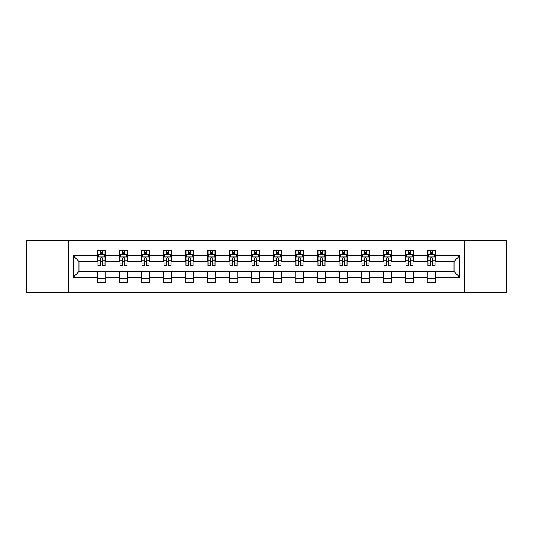 <?xml version="1.0" encoding="UTF-8"?>
<svg xmlns="http://www.w3.org/2000/svg" width="533" height="533" viewBox="0 0 533 533"><rect width="100%" height="100%" fill="white"/><g stroke="black" fill="none" stroke-linecap="round" stroke-linejoin="round"><path stroke-width="0.8" d="M464.33 292.584L506.35 292.584L506.35 240.416L464.33 240.416L464.33 292.584L68.67 292.584L68.67 240.416L26.65 240.416L26.65 292.584L68.67 292.584M464.33 240.416L68.67 240.416M435.708 255.787L435.708 250.637L427.246 250.637L427.246 255.787L413.708 255.787L413.708 250.637L405.247 250.637L405.247 255.787L391.715 255.787L391.715 250.637L383.254 250.637L383.254 255.787L369.715 255.787L369.715 250.637L361.254 250.637L361.254 255.787L347.716 255.787L347.716 250.637L339.261 250.637L339.261 255.787L325.723 255.787L325.723 250.637L317.262 250.637L317.262 255.787L303.723 255.787L303.723 250.637L295.262 250.637L295.262 255.787L281.73 255.787L281.73 250.637L273.269 250.637L273.269 255.787L259.731 255.787L259.731 250.637L251.27 250.637L251.27 255.787L237.738 255.787L237.738 250.637L229.277 250.637L229.277 255.787L215.738 255.787L215.738 250.637L207.277 250.637L207.277 255.787L193.739 255.787L193.739 250.637L185.284 250.637L185.284 255.787L171.746 255.787L171.746 250.637L163.285 250.637L163.285 255.787L149.746 255.787L149.746 250.637L141.285 250.637L141.285 255.787L127.753 255.787L127.753 250.637L119.292 250.637L119.292 255.787L105.754 255.787L105.754 250.637L97.292 250.637L97.292 255.787L73.321 255.787L73.321 277.213L78.964 271.577L97.292 271.577L97.292 282.363L105.754 282.363L105.754 271.577L119.292 271.577L119.292 282.363L127.753 282.363L127.753 271.577L141.285 271.577L141.285 282.363L149.746 282.363L149.746 271.577L163.285 271.577L163.285 282.363L171.746 282.363L171.746 271.577L185.284 271.577L185.284 282.363L193.739 282.363L193.739 271.577L207.277 271.577L207.277 282.363L215.738 282.363L215.738 271.577L229.277 271.577L229.277 282.363L237.738 282.363L237.738 271.577L251.27 271.577L251.27 282.363L259.731 282.363L259.731 271.577L273.269 271.577L273.269 282.363L281.73 282.363L281.73 271.577L295.262 271.577L295.262 282.363L303.723 282.363L303.723 271.577L317.262 271.577L317.262 282.363L325.723 282.363L325.723 271.577L339.261 271.577L339.261 282.363L347.716 282.363L347.716 271.577L361.254 271.577L361.254 282.363L369.715 282.363L369.715 271.577L383.254 271.577L383.254 282.363L391.715 282.363L391.715 271.577L405.247 271.577L405.247 282.363L413.708 282.363L413.708 271.577L427.246 271.577L427.246 282.363L435.708 282.363L435.708 271.577L454.036 271.577L454.036 261.423L435.708 261.423L435.708 255.787L459.679 255.787L459.679 277.213L435.708 277.213M427.246 277.213L413.708 277.213M405.247 277.213L391.715 277.213M383.254 277.213L369.715 277.213M361.254 277.213L347.716 277.213M339.261 277.213L325.723 277.213M317.262 277.213L303.723 277.213M295.262 277.213L281.73 277.213M273.269 277.213L259.731 277.213M251.27 277.213L237.738 277.213M229.277 277.213L215.738 277.213M207.277 277.213L193.739 277.213M185.284 277.213L171.746 277.213M163.285 277.213L149.746 277.213M141.285 277.213L127.753 277.213M119.292 277.213L105.754 277.213M97.292 277.213L73.321 277.213M427.246 255.787L427.246 261.423L413.708 261.423L413.708 255.787M405.247 255.787L405.247 261.423L391.715 261.423L391.715 255.787M383.254 255.787L383.254 261.423L369.715 261.423L369.715 255.787M361.254 255.787L361.254 261.423L347.716 261.423L347.716 255.787M339.261 255.787L339.261 261.423L325.723 261.423L325.723 255.787M317.262 255.787L317.262 261.423L303.723 261.423L303.723 255.787M295.262 255.787L295.262 261.423L281.73 261.423L281.73 255.787M273.269 255.787L273.269 261.423L259.731 261.423L259.731 255.787M251.27 255.787L251.27 261.423L237.738 261.423L237.738 255.787M229.277 255.787L229.277 261.423L215.738 261.423L215.738 255.787M207.277 255.787L207.277 261.423L193.739 261.423L193.739 255.787M185.284 255.787L185.284 261.423L171.746 261.423L171.746 255.787M163.285 255.787L163.285 261.423L149.746 261.423L149.746 255.787M141.285 255.787L141.285 261.423L127.753 261.423L127.753 255.787M119.292 255.787L119.292 261.423L105.754 261.423L105.754 255.787M97.292 255.787L97.292 261.423L78.964 261.423L73.321 255.787M78.964 261.423L78.964 271.577M459.679 277.213L454.036 271.577M454.036 261.423L459.679 255.787M97.292 254.161L97.999 254.161M100.677 254.161L102.369 254.161M105.048 254.161L105.754 254.161M97.292 261.283L97.999 261.283M100.677 261.283L102.369 261.283M105.048 261.283L105.754 261.283M97.292 271.717L105.754 271.717M97.292 278.839L105.754 278.839M119.292 271.717L127.753 271.717M119.292 278.839L127.753 278.839M119.292 254.161L119.998 254.161M122.677 254.161L124.369 254.161M127.047 254.161L127.753 254.161M119.292 261.283L119.998 261.283M122.677 261.283L124.369 261.283M127.047 261.283L127.753 261.283M141.285 271.717L149.746 271.717M141.285 278.839L149.746 278.839M141.285 254.161L141.991 254.161M144.67 254.161L146.362 254.161M149.04 254.161L149.746 254.161M141.285 261.283L141.991 261.283M144.67 261.283L146.362 261.283M149.04 261.283L149.746 261.283M163.285 271.717L171.746 271.717M163.285 278.839L171.746 278.839M163.285 254.161L163.991 254.161M166.669 254.161L168.361 254.161M171.04 254.161L171.746 254.161M163.285 261.283L163.991 261.283M166.669 261.283L168.361 261.283M171.04 261.283L171.746 261.283M185.284 271.717L193.739 271.717M185.284 278.839L193.739 278.839M185.284 254.161L185.984 254.161M188.662 254.161L190.354 254.161M193.039 254.161L193.739 254.161M185.284 261.283L185.984 261.283M188.662 261.283L190.354 261.283M193.039 261.283L193.739 261.283M207.277 271.717L215.738 271.717M207.277 278.839L215.738 278.839M207.277 254.161L207.983 254.161M210.662 254.161L212.354 254.161M215.032 254.161L215.738 254.161M207.277 261.283L207.983 261.283M210.662 261.283L212.354 261.283M215.032 261.283L215.738 261.283M229.277 271.717L237.738 271.717M229.277 278.839L237.738 278.839M229.277 254.161L229.983 254.161M232.661 254.161L234.353 254.161M237.032 254.161L237.738 254.161M229.277 261.283L229.983 261.283M232.661 261.283L234.353 261.283M237.032 261.283L237.738 261.283M251.27 271.717L259.731 271.717M251.27 278.839L259.731 278.839M251.27 254.161L251.976 254.161M254.654 254.161L256.346 254.161M259.025 254.161L259.731 254.161M251.27 261.283L251.976 261.283M254.654 261.283L256.346 261.283M259.025 261.283L259.731 261.283M273.269 271.717L281.73 271.717M273.269 278.839L281.73 278.839M273.269 254.161L273.975 254.161M276.654 254.161L278.346 254.161M281.024 254.161L281.73 254.161M273.269 261.283L273.975 261.283M276.654 261.283L278.346 261.283M281.024 261.283L281.73 261.283M295.262 271.717L303.723 271.717M295.262 278.839L303.723 278.839M295.262 254.161L295.968 254.161M298.647 254.161L300.339 254.161M303.017 254.161L303.723 254.161M295.262 261.283L295.968 261.283M298.647 261.283L300.339 261.283M303.017 261.283L303.723 261.283M317.262 271.717L325.723 271.717M317.262 278.839L325.723 278.839M317.262 254.161L317.968 254.161M320.646 254.161L322.338 254.161M325.017 254.161L325.723 254.161M317.262 261.283L317.968 261.283M320.646 261.283L322.338 261.283M325.017 261.283L325.723 261.283M339.261 271.717L347.716 271.717M339.261 278.839L347.716 278.839M339.261 254.161L339.961 254.161M342.646 254.161L344.338 254.161M347.016 254.161L347.716 254.161M339.261 261.283L339.961 261.283M342.646 261.283L344.338 261.283M347.016 261.283L347.716 261.283M361.254 271.717L369.715 271.717M361.254 278.839L369.715 278.839M361.254 254.161L361.96 254.161M364.639 254.161L366.331 254.161M369.009 254.161L369.715 254.161M361.254 261.283L361.96 261.283M364.639 261.283L366.331 261.283M369.009 261.283L369.715 261.283M383.254 271.717L391.715 271.717M383.254 278.839L391.715 278.839M383.254 254.161L383.96 254.161M386.638 254.161L388.33 254.161M391.009 254.161L391.715 254.161M383.254 261.283L383.96 261.283M386.638 261.283L388.33 261.283M391.009 261.283L391.715 261.283M405.247 271.717L413.708 271.717M405.247 278.839L413.708 278.839M405.247 254.161L405.953 254.161M408.631 254.161L410.323 254.161M413.002 254.161L413.708 254.161M405.247 261.283L405.953 261.283M408.631 261.283L410.323 261.283M413.002 261.283L413.708 261.283M427.246 271.717L435.708 271.717M427.246 278.839L435.708 278.839M427.246 254.161L427.952 254.161M430.631 254.161L432.323 254.161M435.001 254.161L435.708 254.161M427.246 261.283L427.952 261.283M430.631 261.283L432.323 261.283M435.001 261.283L435.708 261.283M102.369 252.469L100.677 252.469M105.048 263.888L102.369 263.888L102.369 265.654L105.048 265.654L105.048 257.053L103.642 254.234L99.411 254.234L97.999 257.053L97.999 265.654L100.677 265.654L100.677 263.888L97.999 263.888M97.999 257.053L97.999 250.637M105.048 257.053L105.048 250.637M100.677 254.234L100.677 250.637M102.369 250.637L102.369 254.234M102.369 263.888L102.369 258.112C101.81 257.026 101.243 257.026 100.677 258.112L100.677 263.888M124.369 252.469L122.677 252.469M127.047 263.888L124.369 263.888L124.369 265.654L127.047 265.654L127.047 257.053L125.635 254.234L121.404 254.234L119.998 257.053L119.998 265.654L122.677 265.654L122.677 263.888L119.998 263.888M119.998 257.053L119.998 250.637M127.047 257.053L127.047 250.637M122.677 254.234L122.677 250.637M124.369 250.637L124.369 254.234M124.369 263.888L124.369 258.112C123.803 257.026 123.236 257.026 122.677 258.112L122.677 263.888M146.362 252.469L144.67 252.469M149.04 263.888L146.362 263.888L146.362 265.654L149.04 265.654L149.04 257.053L147.634 254.234L143.404 254.234L141.991 257.053L141.991 265.654L144.67 265.654L144.67 263.888L141.991 263.888M141.991 257.053L141.991 250.637M149.04 257.053L149.04 250.637M144.67 254.234L144.67 250.637M146.362 250.637L146.362 254.234M146.362 263.888L146.362 258.112C145.802 257.026 145.236 257.026 144.67 258.112L144.67 263.888M168.361 252.469L166.669 252.469M171.04 263.888L168.361 263.888L168.361 265.654L171.04 265.654L171.04 257.053L169.627 254.234L165.397 254.234L163.991 257.053L163.991 265.654L166.669 265.654L166.669 263.888L163.991 263.888M163.991 257.053L163.991 250.637M171.04 257.053L171.04 250.637M166.669 254.234L166.669 250.637M168.361 250.637L168.361 254.234M168.361 263.888L168.361 258.112C167.795 257.026 167.235 257.026 166.669 258.112L166.669 263.888M190.354 252.469L188.662 252.469M193.039 263.888L190.354 263.888L190.354 265.654L193.039 265.654L193.039 257.053L191.627 254.234L187.396 254.234L185.984 257.053L185.984 265.654L188.662 265.654L188.662 263.888L185.984 263.888M185.984 257.053L185.984 250.637M193.039 257.053L193.039 250.637M188.662 254.234L188.662 250.637M190.354 250.637L190.354 254.234M190.354 263.888L190.354 258.112C189.795 257.026 189.228 257.026 188.662 258.112L188.662 263.888M212.354 252.469L210.662 252.469M215.032 263.888L212.354 263.888L212.354 265.654L215.032 265.654L215.032 257.053L213.62 254.234L209.396 254.234L207.983 257.053L207.983 265.654L210.662 265.654L210.662 263.888L207.983 263.888M207.983 257.053L207.983 250.637M215.032 257.053L215.032 250.637M210.662 254.234L210.662 250.637M212.354 250.637L212.354 254.234M212.354 263.888L212.354 258.112C211.788 257.026 211.228 257.026 210.662 258.112L210.662 263.888M234.353 252.469L232.661 252.469M237.032 263.888L234.353 263.888L234.353 265.654L237.032 265.654L237.032 257.053L235.619 254.234L231.389 254.234L229.983 257.053L229.983 265.654L232.661 265.654L232.661 263.888L229.983 263.888M229.983 257.053L229.983 250.637M237.032 257.053L237.032 250.637M232.661 254.234L232.661 250.637M234.353 250.637L234.353 254.234M234.353 263.888L234.353 258.112C233.787 257.026 233.221 257.026 232.661 258.112L232.661 263.888M256.346 252.469L254.654 252.469M259.025 263.888L256.346 263.888L256.346 265.654L259.025 265.654L259.025 257.053L257.619 254.234L253.388 254.234L251.976 257.053L251.976 265.654L254.654 265.654L254.654 263.888L251.976 263.888M251.976 257.053L251.976 250.637M259.025 257.053L259.025 250.637M254.654 254.234L254.654 250.637M256.346 250.637L256.346 254.234M256.346 263.888L256.346 258.112C255.787 257.026 255.22 257.026 254.654 258.112L254.654 263.888M278.346 252.469L276.654 252.469M281.024 263.888L278.346 263.888L278.346 265.654L281.024 265.654L281.024 257.053L279.612 254.234L275.381 254.234L273.975 257.053L273.975 265.654L276.654 265.654L276.654 263.888L273.975 263.888M273.975 257.053L273.975 250.637M281.024 257.053L281.024 250.637M276.654 254.234L276.654 250.637M278.346 250.637L278.346 254.234M278.346 263.888L278.346 258.112C277.78 257.026 277.22 257.026 276.654 258.112L276.654 263.888M300.339 252.469L298.647 252.469M303.017 263.888L300.339 263.888L300.339 265.654L303.017 265.654L303.017 257.053L301.611 254.234L297.381 254.234L295.968 257.053L295.968 265.654L298.647 265.654L298.647 263.888L295.968 263.888M295.968 257.053L295.968 250.637M303.017 257.053L303.017 250.637M298.647 254.234L298.647 250.637M300.339 250.637L300.339 254.234M300.339 263.888L300.339 258.112C299.779 257.026 299.213 257.026 298.647 258.112L298.647 263.888M322.338 252.469L320.646 252.469M325.017 263.888L322.338 263.888L322.338 265.654L325.017 265.654L325.017 257.053L323.604 254.234L319.38 254.234L317.968 257.053L317.968 265.654L320.646 265.654L320.646 263.888L317.968 263.888M317.968 257.053L317.968 250.637M325.017 257.053L325.017 250.637M320.646 254.234L320.646 250.637M322.338 250.637L322.338 254.234M322.338 263.888L322.338 258.112C321.772 257.026 321.212 257.026 320.646 258.112L320.646 263.888M344.338 252.469L342.646 252.469M347.016 263.888L344.338 263.888L344.338 265.654L347.016 265.654L347.016 257.053L345.604 254.234L341.373 254.234L339.961 257.053L339.961 265.654L342.646 265.654L342.646 263.888L339.961 263.888M339.961 257.053L339.961 250.637M347.016 257.053L347.016 250.637M342.646 254.234L342.646 250.637M344.338 250.637L344.338 254.234M344.338 263.888L344.338 258.112C343.772 257.026 343.205 257.026 342.646 258.112L342.646 263.888M366.331 252.469L364.639 252.469M369.009 263.888L366.331 263.888L366.331 265.654L369.009 265.654L369.009 257.053L367.603 254.234L363.373 254.234L361.96 257.053L361.96 265.654L364.639 265.654L364.639 263.888L361.96 263.888M361.96 257.053L361.96 250.637M369.009 257.053L369.009 250.637M364.639 254.234L364.639 250.637M366.331 250.637L366.331 254.234M366.331 263.888L366.331 258.112C365.771 257.026 365.205 257.026 364.639 258.112L364.639 263.888M388.33 252.469L386.638 252.469M391.009 263.888L388.33 263.888L388.33 265.654L391.009 265.654L391.009 257.053L389.596 254.234L385.366 254.234L383.96 257.053L383.96 265.654L386.638 265.654L386.638 263.888L383.96 263.888M383.96 257.053L383.96 250.637M391.009 257.053L391.009 250.637M386.638 254.234L386.638 250.637M388.33 250.637L388.33 254.234M388.33 263.888L388.33 258.112C387.764 257.026 387.205 257.026 386.638 258.112L386.638 263.888M410.323 252.469L408.631 252.469M413.002 263.888L410.323 263.888L410.323 265.654L413.002 265.654L413.002 257.053L411.596 254.234L407.365 254.234L405.953 257.053L405.953 265.654L408.631 265.654L408.631 263.888L405.953 263.888M405.953 257.053L405.953 250.637M413.002 257.053L413.002 250.637M408.631 254.234L408.631 250.637M410.323 250.637L410.323 254.234M410.323 263.888L410.323 258.112C409.764 257.026 409.197 257.026 408.631 258.112L408.631 263.888M432.323 252.469L430.631 252.469M435.001 263.888L432.323 263.888L432.323 265.654L435.001 265.654L435.001 257.053L433.589 254.234L429.358 254.234L427.952 257.053L427.952 265.654L430.631 265.654L430.631 263.888L427.952 263.888M427.952 257.053L427.952 250.637M435.001 257.053L435.001 250.637M430.631 254.234L430.631 250.637M432.323 250.637L432.323 254.234M432.323 263.888L432.323 258.112C431.757 257.026 431.197 257.026 430.631 258.112L430.631 263.888M105.014 256.979L98.032 256.979M97.999 254.401L99.325 254.401M103.722 254.401L105.048 254.401M100.677 260.104L97.999 260.104M105.048 260.104L102.369 260.104M102.369 253.368L100.677 253.368M127.007 256.979L120.032 256.979M119.998 254.401L121.324 254.401M125.721 254.401L127.047 254.401M122.677 260.104L119.998 260.104M127.047 260.104L124.369 260.104M124.369 253.368L122.677 253.368M149.007 256.979L142.025 256.979M141.991 254.401L143.317 254.401M147.714 254.401L149.04 254.401M144.67 260.104L141.991 260.104M149.04 260.104L146.362 260.104M146.362 253.368L144.67 253.368M171.006 256.979L164.024 256.979M163.991 254.401L165.317 254.401M169.714 254.401L171.04 254.401M166.669 260.104L163.991 260.104M171.04 260.104L168.361 260.104M168.361 253.368L166.669 253.368M192.999 256.979L186.024 256.979M185.984 254.401L187.31 254.401M191.713 254.401L193.039 254.401M188.662 260.104L185.984 260.104M193.039 260.104L190.354 260.104M190.354 253.368L188.662 253.368M214.999 256.979L208.017 256.979M207.983 254.401L209.309 254.401M213.706 254.401L215.032 254.401M210.662 260.104L207.983 260.104M215.032 260.104L212.354 260.104M212.354 253.368L210.662 253.368M236.992 256.979L230.016 256.979M229.983 254.401L231.302 254.401M235.706 254.401L237.032 254.401M232.661 260.104L229.983 260.104M237.032 260.104L234.353 260.104M234.353 253.368L232.661 253.368M258.991 256.979L252.009 256.979M251.976 254.401L253.302 254.401M257.699 254.401L259.025 254.401M254.654 260.104L251.976 260.104M259.025 260.104L256.346 260.104M256.346 253.368L254.654 253.368M280.991 256.979L274.009 256.979M273.975 254.401L275.301 254.401M279.698 254.401L281.024 254.401M276.654 260.104L273.975 260.104M281.024 260.104L278.346 260.104M278.346 253.368L276.654 253.368M302.984 256.979L296.008 256.979M295.968 254.401L297.294 254.401M301.698 254.401L303.017 254.401M298.647 260.104L295.968 260.104M303.017 260.104L300.339 260.104M300.339 253.368L298.647 253.368M324.983 256.979L318.001 256.979M317.968 254.401L319.294 254.401M323.691 254.401L325.017 254.401M320.646 260.104L317.968 260.104M325.017 260.104L322.338 260.104M322.338 253.368L320.646 253.368M346.976 256.979L340.001 256.979M339.961 254.401L341.287 254.401M345.69 254.401L347.016 254.401M342.646 260.104L339.961 260.104M347.016 260.104L344.338 260.104M344.338 253.368L342.646 253.368M368.976 256.979L361.994 256.979M361.96 254.401L363.286 254.401M367.683 254.401L369.009 254.401M364.639 260.104L361.96 260.104M369.009 260.104L366.331 260.104M366.331 253.368L364.639 253.368M390.975 256.979L383.993 256.979M383.96 254.401L385.286 254.401M389.683 254.401L391.009 254.401M386.638 260.104L383.96 260.104M391.009 260.104L388.33 260.104M388.33 253.368L386.638 253.368M412.968 256.979L405.993 256.979M405.953 254.401L407.279 254.401M411.676 254.401L413.002 254.401M408.631 260.104L405.953 260.104M413.002 260.104L410.323 260.104M410.323 253.368L408.631 253.368M434.968 256.979L427.986 256.979M427.952 254.401L429.278 254.401M433.675 254.401L435.001 254.401M430.631 260.104L427.952 260.104M435.001 260.104L432.323 260.104M432.323 253.368L430.631 253.368"/></g></svg>
